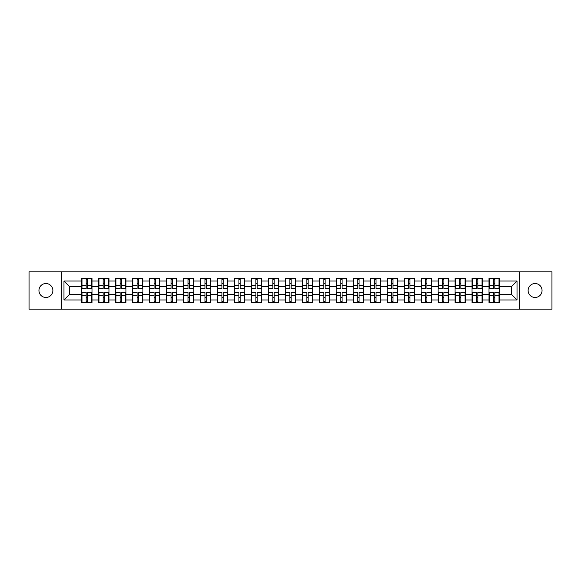 <?xml version="1.0" encoding="UTF-8"?>
<svg xmlns="http://www.w3.org/2000/svg" width="581" height="581" viewBox="0 0 581 581"><rect width="100%" height="100%" fill="white"/><g stroke="black" fill="none" stroke-linecap="round" stroke-linejoin="round"><path stroke-width="0.87" d="M535.086 297.465A6.965 6.965 0 0 1 528.122 290.5A6.965 6.965 0 0 1 535.086 283.535A6.965 6.965 0 0 1 542.051 290.5A6.965 6.965 0 0 1 535.086 297.465M45.914 297.465A6.965 6.965 0 0 1 38.949 290.5A6.965 6.965 0 0 1 45.914 283.535A6.965 6.965 0 0 1 52.878 290.5A6.965 6.965 0 0 1 45.914 297.465M519.53 309.157L551.95 309.157L551.95 271.843L519.53 271.843L519.53 309.157L61.47 309.157L61.47 271.843L29.05 271.843L29.05 309.157L61.47 309.157M519.53 271.843L61.47 271.843M511.585 294.523L511.585 286.477L499.348 286.477L499.348 294.523L511.585 294.523L517.025 299.963L517.025 281.037L499.348 281.037L499.348 278.205L489.006 278.205L489.006 286.477L482.368 286.477L482.368 294.523L489.006 294.523L489.006 286.477M517.025 299.963L499.348 299.963L499.348 302.795L489.006 302.795L489.006 299.963L482.368 299.963L482.368 302.795L472.033 302.795L472.033 299.963L465.396 299.963L465.396 302.795L455.061 302.795L455.061 299.963L448.423 299.963L448.423 302.795L438.089 302.795L438.089 299.963L431.451 299.963L431.451 302.795L421.116 302.795L421.116 299.963L414.478 299.963L414.478 302.795L404.144 302.795L404.144 299.963L397.506 299.963L397.506 302.795L387.171 302.795L387.171 299.963L380.533 299.963L380.533 302.795L370.199 302.795L370.199 299.963L363.561 299.963L363.561 302.795L353.226 302.795L353.226 299.963L346.588 299.963L346.588 302.795L336.254 302.795L336.254 299.963L329.616 299.963L329.616 302.795L319.281 302.795L319.281 299.963L312.643 299.963L312.643 302.795L302.302 302.795L302.302 299.963L295.671 299.963L295.671 302.795L285.329 302.795L285.329 299.963L278.698 299.963L278.698 302.795L268.357 302.795L268.357 299.963L261.719 299.963L261.719 302.795L251.384 302.795L251.384 299.963L244.746 299.963L244.746 302.795L234.412 302.795L234.412 299.963L227.774 299.963L227.774 302.795L217.439 302.795L217.439 299.963L210.801 299.963L210.801 302.795L200.467 302.795L200.467 299.963L193.829 299.963L193.829 302.795L183.494 302.795L183.494 299.963L176.856 299.963L176.856 302.795L166.522 302.795L166.522 299.963L159.884 299.963L159.884 302.795L149.549 302.795L149.549 299.963L142.911 299.963L142.911 302.795L132.577 302.795L132.577 299.963L125.939 299.963L125.939 302.795L115.604 302.795L115.604 299.963L108.967 299.963L108.967 302.795L98.632 302.795L98.632 299.963L91.994 299.963L91.994 302.795L81.652 302.795L81.652 299.963L63.975 299.963L63.975 281.037L81.652 281.037L81.652 286.477L69.415 286.477L69.415 294.523L81.652 294.523L81.652 286.477M489.006 281.037L482.368 281.037L482.368 278.205L472.033 278.205L472.033 281.037L465.396 281.037L465.396 278.205L455.061 278.205L455.061 281.037L448.423 281.037L448.423 278.205L438.089 278.205L438.089 281.037L431.451 281.037L431.451 278.205L421.116 278.205L421.116 281.037L414.478 281.037L414.478 278.205L404.144 278.205L404.144 281.037L397.506 281.037L397.506 278.205L387.171 278.205L387.171 281.037L380.533 281.037L380.533 278.205L370.199 278.205L370.199 281.037L363.561 281.037L363.561 278.205L353.226 278.205L353.226 281.037L346.588 281.037L346.588 278.205L336.254 278.205L336.254 281.037L329.616 281.037L329.616 278.205L319.281 278.205L319.281 281.037L312.643 281.037L312.643 278.205L302.302 278.205L302.302 281.037L295.671 281.037L295.671 278.205L285.329 278.205L285.329 281.037L278.698 281.037L278.698 278.205L268.357 278.205L268.357 281.037L261.719 281.037L261.719 278.205L251.384 278.205L251.384 281.037L244.746 281.037L244.746 278.205L234.412 278.205L234.412 281.037L227.774 281.037L227.774 278.205L217.439 278.205L217.439 281.037L210.801 281.037L210.801 278.205L200.467 278.205L200.467 281.037L193.829 281.037L193.829 278.205L183.494 278.205L183.494 281.037L176.856 281.037L176.856 278.205L166.522 278.205L166.522 281.037L159.884 281.037L159.884 278.205L149.549 278.205L149.549 281.037L142.911 281.037L142.911 278.205L132.577 278.205L132.577 281.037L125.939 281.037L125.939 278.205L115.604 278.205L115.604 281.037L108.967 281.037L108.967 278.205L98.632 278.205L98.632 281.037L91.994 281.037L91.994 278.205L81.652 278.205L81.652 281.037M489.006 294.523L489.006 299.963M482.368 294.523L482.368 299.963M482.368 281.037L482.368 286.477M465.396 294.523L472.033 294.523L472.033 286.477L465.396 286.477L465.396 299.963M472.033 294.523L472.033 299.963M472.033 281.037L472.033 286.477M465.396 281.037L465.396 286.477M448.423 294.523L455.061 294.523L455.061 286.477L448.423 286.477L448.423 299.963M455.061 294.523L455.061 299.963M455.061 281.037L455.061 286.477M448.423 281.037L448.423 286.477M431.451 294.523L438.089 294.523L438.089 286.477L431.451 286.477L431.451 299.963M438.089 294.523L438.089 299.963M438.089 281.037L438.089 286.477M431.451 281.037L431.451 286.477M414.478 294.523L421.116 294.523L421.116 286.477L414.478 286.477L414.478 299.963M421.116 294.523L421.116 299.963M421.116 281.037L421.116 286.477M414.478 281.037L414.478 286.477M397.506 294.523L404.144 294.523L404.144 286.477L397.506 286.477L397.506 299.963M404.144 294.523L404.144 299.963M404.144 281.037L404.144 286.477M397.506 281.037L397.506 286.477M380.533 294.523L387.171 294.523L387.171 286.477L380.533 286.477L380.533 299.963M387.171 294.523L387.171 299.963M387.171 281.037L387.171 286.477M380.533 281.037L380.533 286.477M363.561 294.523L370.199 294.523L370.199 286.477L363.561 286.477L363.561 299.963M370.199 294.523L370.199 299.963M370.199 281.037L370.199 286.477M363.561 281.037L363.561 286.477M346.588 294.523L353.226 294.523L353.226 286.477L346.588 286.477L346.588 299.963M353.226 294.523L353.226 299.963M353.226 281.037L353.226 286.477M346.588 281.037L346.588 286.477M329.616 294.523L336.254 294.523L336.254 286.477L329.616 286.477L329.616 299.963M336.254 294.523L336.254 299.963M336.254 281.037L336.254 286.477M329.616 281.037L329.616 286.477M312.643 294.523L319.281 294.523L319.281 286.477L312.643 286.477L312.643 299.963M319.281 294.523L319.281 299.963M319.281 281.037L319.281 286.477M312.643 281.037L312.643 286.477M295.671 294.523L302.302 294.523L302.302 286.477L295.671 286.477L295.671 299.963M302.302 294.523L302.302 299.963M302.302 281.037L302.302 286.477M295.671 281.037L295.671 286.477M278.698 294.523L285.329 294.523L285.329 286.477L278.698 286.477L278.698 299.963M285.329 294.523L285.329 299.963M285.329 281.037L285.329 286.477M278.698 281.037L278.698 286.477M261.719 294.523L268.357 294.523L268.357 286.477L261.719 286.477L261.719 299.963M268.357 294.523L268.357 299.963M268.357 281.037L268.357 286.477M261.719 281.037L261.719 286.477M244.746 294.523L251.384 294.523L251.384 286.477L244.746 286.477L244.746 299.963M251.384 294.523L251.384 299.963M251.384 281.037L251.384 286.477M244.746 281.037L244.746 286.477M227.774 294.523L234.412 294.523L234.412 286.477L227.774 286.477L227.774 299.963M234.412 294.523L234.412 299.963M234.412 281.037L234.412 286.477M227.774 281.037L227.774 286.477M210.801 294.523L217.439 294.523L217.439 286.477L210.801 286.477L210.801 299.963M217.439 294.523L217.439 299.963M217.439 281.037L217.439 286.477M210.801 281.037L210.801 286.477M193.829 294.523L200.467 294.523L200.467 286.477L193.829 286.477L193.829 299.963M200.467 294.523L200.467 299.963M200.467 281.037L200.467 286.477M193.829 281.037L193.829 286.477M176.856 294.523L183.494 294.523L183.494 286.477L176.856 286.477L176.856 299.963M183.494 294.523L183.494 299.963M183.494 281.037L183.494 286.477M176.856 281.037L176.856 286.477M159.884 294.523L166.522 294.523L166.522 286.477L159.884 286.477L159.884 299.963M166.522 294.523L166.522 299.963M166.522 281.037L166.522 286.477M159.884 281.037L159.884 286.477M142.911 294.523L149.549 294.523L149.549 286.477L142.911 286.477L142.911 299.963M149.549 294.523L149.549 299.963M149.549 281.037L149.549 286.477M142.911 281.037L142.911 286.477M125.939 294.523L132.577 294.523L132.577 286.477L125.939 286.477L125.939 299.963M132.577 294.523L132.577 299.963M132.577 281.037L132.577 286.477M125.939 281.037L125.939 286.477M108.967 294.523L115.604 294.523L115.604 286.477L108.967 286.477L108.967 299.963M115.604 294.523L115.604 299.963M115.604 281.037L115.604 286.477M108.967 281.037L108.967 286.477M91.994 294.523L98.632 294.523L98.632 286.477L91.994 286.477L91.994 299.963M98.632 294.523L98.632 299.963M98.632 281.037L98.632 286.477M91.994 281.037L91.994 286.477M81.652 294.523L81.652 299.963M69.415 294.523L63.975 299.963M63.975 281.037L69.415 286.477M499.348 294.523L499.348 299.963M499.348 281.037L499.348 286.477M517.025 281.037L511.585 286.477M91.667 278.205L91.667 288.648L87.477 288.648L87.477 278.205M86.17 278.205L86.17 288.648L81.979 288.648L81.979 278.205M86.17 279.621L87.477 279.621M87.477 283.644L86.17 283.644M81.979 302.795L81.979 292.352L86.17 292.352L86.17 302.795M87.477 302.795L87.477 292.352L91.667 292.352L91.667 302.795M87.477 301.379L86.17 301.379M86.17 297.356L87.477 297.356M108.64 278.205L108.64 288.648L104.449 288.648L104.449 278.205M103.142 278.205L103.142 288.648L98.952 288.648L98.952 278.205M103.142 279.621L104.449 279.621M104.449 283.644L103.142 283.644M125.612 278.205L125.612 288.648L121.422 288.648L121.422 278.205M120.114 278.205L120.114 288.648L115.931 288.648L115.931 278.205M120.114 279.621L121.422 279.621M121.422 283.644L120.114 283.644M142.585 278.205L142.585 288.648L138.394 288.648L138.394 278.205M137.087 278.205L137.087 288.648L132.904 288.648L132.904 278.205M137.087 279.621L138.394 279.621M138.394 283.644L137.087 283.644M159.557 278.205L159.557 288.648L155.367 288.648L155.367 278.205M154.059 278.205L154.059 288.648L149.876 288.648L149.876 278.205M154.059 279.621L155.367 279.621M155.367 283.644L154.059 283.644M176.53 278.205L176.53 288.648L172.339 288.648L172.339 278.205M171.039 278.205L171.039 288.648L166.849 288.648L166.849 278.205M171.039 279.621L172.339 279.621M172.339 283.644L171.039 283.644M98.952 302.795L98.952 292.352L103.142 292.352L103.142 302.795M104.449 302.795L104.449 292.352L108.64 292.352L108.64 302.795M104.449 301.379L103.142 301.379M103.142 297.356L104.449 297.356M115.931 302.795L115.931 292.352L120.114 292.352L120.114 302.795M121.422 302.795L121.422 292.352L125.612 292.352L125.612 302.795M121.422 301.379L120.114 301.379M120.114 297.356L121.422 297.356M132.904 302.795L132.904 292.352L137.087 292.352L137.087 302.795M138.394 302.795L138.394 292.352L142.585 292.352L142.585 302.795M138.394 301.379L137.087 301.379M137.087 297.356L138.394 297.356M149.876 302.795L149.876 292.352L154.059 292.352L154.059 302.795M155.367 302.795L155.367 292.352L159.557 292.352L159.557 302.795M155.367 301.379L154.059 301.379M154.059 297.356L155.367 297.356M166.849 302.795L166.849 292.352L171.039 292.352L171.039 302.795M172.339 302.795L172.339 292.352L176.53 292.352L176.53 302.795M172.339 301.379L171.039 301.379M171.039 297.356L172.339 297.356M193.502 278.205L193.502 288.648L189.312 288.648L189.312 278.205M188.012 278.205L188.012 288.648L183.821 288.648L183.821 278.205M188.012 279.621L189.312 279.621M189.312 283.644L188.012 283.644M183.821 302.795L183.821 292.352L188.012 292.352L188.012 302.795M189.312 302.795L189.312 292.352L193.502 292.352L193.502 302.795M189.312 301.379L188.012 301.379M188.012 297.356L189.312 297.356M210.475 278.205L210.475 288.648L206.284 288.648L206.284 278.205M204.984 278.205L204.984 288.648L200.794 288.648L200.794 278.205M204.984 279.621L206.284 279.621M206.284 283.644L204.984 283.644M200.794 302.795L200.794 292.352L204.984 292.352L204.984 302.795M206.284 302.795L206.284 292.352L210.475 292.352L210.475 302.795M206.284 301.379L204.984 301.379M204.984 297.356L206.284 297.356M227.447 278.205L227.447 288.648L223.264 288.648L223.264 278.205M221.957 278.205L221.957 288.648L217.766 288.648L217.766 278.205M221.957 279.621L223.264 279.621M223.264 283.644L221.957 283.644M217.766 302.795L217.766 292.352L221.957 292.352L221.957 302.795M223.264 302.795L223.264 292.352L227.447 292.352L227.447 302.795M223.264 301.379L221.957 301.379M221.957 297.356L223.264 297.356M244.419 278.205L244.419 288.648L240.236 288.648L240.236 278.205M238.929 278.205L238.929 288.648L234.739 288.648L234.739 278.205M238.929 279.621L240.236 279.621M240.236 283.644L238.929 283.644M234.739 302.795L234.739 292.352L238.929 292.352L238.929 302.795M240.236 302.795L240.236 292.352L244.419 292.352L244.419 302.795M240.236 301.379L238.929 301.379M238.929 297.356L240.236 297.356M261.399 278.205L261.399 288.648L257.209 288.648L257.209 278.205M255.901 278.205L255.901 288.648L251.711 288.648L251.711 278.205M255.901 279.621L257.209 279.621M257.209 283.644L255.901 283.644M251.711 302.795L251.711 292.352L255.901 292.352L255.901 302.795M257.209 302.795L257.209 292.352L261.399 292.352L261.399 302.795M257.209 301.379L255.901 301.379M255.901 297.356L257.209 297.356M278.372 278.205L278.372 288.648L274.181 288.648L274.181 278.205M272.874 278.205L272.874 288.648L268.683 288.648L268.683 278.205M272.874 279.621L274.181 279.621M274.181 283.644L272.874 283.644M268.683 302.795L268.683 292.352L272.874 292.352L272.874 302.795M274.181 302.795L274.181 292.352L278.372 292.352L278.372 302.795M274.181 301.379L272.874 301.379M272.874 297.356L274.181 297.356M295.344 278.205L295.344 288.648L291.154 288.648L291.154 278.205M289.846 278.205L289.846 288.648L285.656 288.648L285.656 278.205M289.846 279.621L291.154 279.621M291.154 283.644L289.846 283.644M285.656 302.795L285.656 292.352L289.846 292.352L289.846 302.795M291.154 302.795L291.154 292.352L295.344 292.352L295.344 302.795M291.154 301.379L289.846 301.379M289.846 297.356L291.154 297.356M312.317 278.205L312.317 288.648L308.126 288.648L308.126 278.205M306.819 278.205L306.819 288.648L302.628 288.648L302.628 278.205M306.819 279.621L308.126 279.621M308.126 283.644L306.819 283.644M302.628 302.795L302.628 292.352L306.819 292.352L306.819 302.795M308.126 302.795L308.126 292.352L312.317 292.352L312.317 302.795M308.126 301.379L306.819 301.379M306.819 297.356L308.126 297.356M329.289 278.205L329.289 288.648L325.099 288.648L325.099 278.205M323.791 278.205L323.791 288.648L319.601 288.648L319.601 278.205M323.791 279.621L325.099 279.621M325.099 283.644L323.791 283.644M319.601 302.795L319.601 292.352L323.791 292.352L323.791 302.795M325.099 302.795L325.099 292.352L329.289 292.352L329.289 302.795M325.099 301.379L323.791 301.379M323.791 297.356L325.099 297.356M346.261 278.205L346.261 288.648L342.071 288.648L342.071 278.205M340.764 278.205L340.764 288.648L336.581 288.648L336.581 278.205M340.764 279.621L342.071 279.621M342.071 283.644L340.764 283.644M336.581 302.795L336.581 292.352L340.764 292.352L340.764 302.795M342.071 302.795L342.071 292.352L346.261 292.352L346.261 302.795M342.071 301.379L340.764 301.379M340.764 297.356L342.071 297.356M363.234 278.205L363.234 288.648L359.043 288.648L359.043 278.205M357.736 278.205L357.736 288.648L353.553 288.648L353.553 278.205M357.736 279.621L359.043 279.621M359.043 283.644L357.736 283.644M353.553 302.795L353.553 292.352L357.736 292.352L357.736 302.795M359.043 302.795L359.043 292.352L363.234 292.352L363.234 302.795M359.043 301.379L357.736 301.379M357.736 297.356L359.043 297.356M380.206 278.205L380.206 288.648L376.016 288.648L376.016 278.205M374.716 278.205L374.716 288.648L370.525 288.648L370.525 278.205M374.716 279.621L376.016 279.621M376.016 283.644L374.716 283.644M370.525 302.795L370.525 292.352L374.716 292.352L374.716 302.795M376.016 302.795L376.016 292.352L380.206 292.352L380.206 302.795M376.016 301.379L374.716 301.379M374.716 297.356L376.016 297.356M397.179 278.205L397.179 288.648L392.988 288.648L392.988 278.205M391.688 278.205L391.688 288.648L387.498 288.648L387.498 278.205M391.688 279.621L392.988 279.621M392.988 283.644L391.688 283.644M387.498 302.795L387.498 292.352L391.688 292.352L391.688 302.795M392.988 302.795L392.988 292.352L397.179 292.352L397.179 302.795M392.988 301.379L391.688 301.379M391.688 297.356L392.988 297.356M414.151 278.205L414.151 288.648L409.961 288.648L409.961 278.205M408.661 278.205L408.661 288.648L404.47 288.648L404.47 278.205M408.661 279.621L409.961 279.621M409.961 283.644L408.661 283.644M404.47 302.795L404.47 292.352L408.661 292.352L408.661 302.795M409.961 302.795L409.961 292.352L414.151 292.352L414.151 302.795M409.961 301.379L408.661 301.379M408.661 297.356L409.961 297.356M431.124 278.205L431.124 288.648L426.941 288.648L426.941 278.205M425.633 278.205L425.633 288.648L421.443 288.648L421.443 278.205M425.633 279.621L426.941 279.621M426.941 283.644L425.633 283.644M421.443 302.795L421.443 292.352L425.633 292.352L425.633 302.795M426.941 302.795L426.941 292.352L431.124 292.352L431.124 302.795M426.941 301.379L425.633 301.379M425.633 297.356L426.941 297.356M448.096 278.205L448.096 288.648L443.913 288.648L443.913 278.205M442.606 278.205L442.606 288.648L438.415 288.648L438.415 278.205M442.606 279.621L443.913 279.621M443.913 283.644L442.606 283.644M438.415 302.795L438.415 292.352L442.606 292.352L442.606 302.795M443.913 302.795L443.913 292.352L448.096 292.352L448.096 302.795M443.913 301.379L442.606 301.379M442.606 297.356L443.913 297.356M465.069 278.205L465.069 288.648L460.886 288.648L460.886 278.205M459.578 278.205L459.578 288.648L455.388 288.648L455.388 278.205M459.578 279.621L460.886 279.621M460.886 283.644L459.578 283.644M455.388 302.795L455.388 292.352L459.578 292.352L459.578 302.795M460.886 302.795L460.886 292.352L465.069 292.352L465.069 302.795M460.886 301.379L459.578 301.379M459.578 297.356L460.886 297.356M482.048 278.205L482.048 288.648L477.858 288.648L477.858 278.205M476.551 278.205L476.551 288.648L472.36 288.648L472.36 278.205M476.551 279.621L477.858 279.621M477.858 283.644L476.551 283.644M472.36 302.795L472.36 292.352L476.551 292.352L476.551 302.795M477.858 302.795L477.858 292.352L482.048 292.352L482.048 302.795M477.858 301.379L476.551 301.379M476.551 297.356L477.858 297.356M499.021 278.205L499.021 288.648L494.83 288.648L494.83 278.205M493.523 278.205L493.523 288.648L489.333 288.648L489.333 278.205M493.523 279.621L494.83 279.621M494.83 283.644L493.523 283.644M489.333 302.795L489.333 292.352L493.523 292.352L493.523 302.795M494.83 302.795L494.83 292.352L499.021 292.352L499.021 302.795M494.83 301.379L493.523 301.379M493.523 297.356L494.83 297.356M86.17 285.293L81.979 285.293M86.17 288.51L81.979 288.51M91.667 285.293L87.477 285.293M91.667 288.51L87.477 288.51M87.477 295.707L91.667 295.707M87.477 292.49L91.667 292.49M81.979 295.707L86.17 295.707M81.979 292.49L86.17 292.49M103.142 285.293L98.952 285.293M103.142 288.51L98.952 288.51M108.64 285.293L104.449 285.293M108.64 288.51L104.449 288.51M120.114 285.293L115.931 285.293M120.114 288.51L115.931 288.51M125.612 285.293L121.422 285.293M125.612 288.51L121.422 288.51M137.087 285.293L132.904 285.293M137.087 288.51L132.904 288.51M142.585 285.293L138.394 285.293M142.585 288.51L138.394 288.51M154.059 285.293L149.876 285.293M154.059 288.51L149.876 288.51M159.557 285.293L155.367 285.293M159.557 288.51L155.367 288.51M171.039 285.293L166.849 285.293M171.039 288.51L166.849 288.51M176.53 285.293L172.339 285.293M176.53 288.51L172.339 288.51M104.449 295.707L108.64 295.707M104.449 292.49L108.64 292.49M98.952 295.707L103.142 295.707M98.952 292.49L103.142 292.49M121.422 295.707L125.612 295.707M121.422 292.49L125.612 292.49M115.931 295.707L120.114 295.707M115.931 292.49L120.114 292.49M138.394 295.707L142.585 295.707M138.394 292.49L142.585 292.49M132.904 295.707L137.087 295.707M132.904 292.49L137.087 292.49M155.367 295.707L159.557 295.707M155.367 292.49L159.557 292.49M149.876 295.707L154.059 295.707M149.876 292.49L154.059 292.49M172.339 295.707L176.53 295.707M172.339 292.49L176.53 292.49M166.849 295.707L171.039 295.707M166.849 292.49L171.039 292.49M188.012 285.293L183.821 285.293M188.012 288.51L183.821 288.51M193.502 285.293L189.312 285.293M193.502 288.51L189.312 288.51M189.312 295.707L193.502 295.707M189.312 292.49L193.502 292.49M183.821 295.707L188.012 295.707M183.821 292.49L188.012 292.49M204.984 285.293L200.794 285.293M204.984 288.51L200.794 288.51M210.475 285.293L206.284 285.293M210.475 288.51L206.284 288.51M206.284 295.707L210.475 295.707M206.284 292.49L210.475 292.49M200.794 295.707L204.984 295.707M200.794 292.49L204.984 292.49M221.957 285.293L217.766 285.293M221.957 288.51L217.766 288.51M227.447 285.293L223.264 285.293M227.447 288.51L223.264 288.51M223.264 295.707L227.447 295.707M223.264 292.49L227.447 292.49M217.766 295.707L221.957 295.707M217.766 292.49L221.957 292.49M238.929 285.293L234.739 285.293M238.929 288.51L234.739 288.51M244.419 285.293L240.236 285.293M244.419 288.51L240.236 288.51M240.236 295.707L244.419 295.707M240.236 292.49L244.419 292.49M234.739 295.707L238.929 295.707M234.739 292.49L238.929 292.49M255.901 285.293L251.711 285.293M255.901 288.51L251.711 288.51M261.399 285.293L257.209 285.293M261.399 288.51L257.209 288.51M257.209 295.707L261.399 295.707M257.209 292.49L261.399 292.49M251.711 295.707L255.901 295.707M251.711 292.49L255.901 292.49M272.874 285.293L268.683 285.293M272.874 288.51L268.683 288.51M278.372 285.293L274.181 285.293M278.372 288.51L274.181 288.51M274.181 295.707L278.372 295.707M274.181 292.49L278.372 292.49M268.683 295.707L272.874 295.707M268.683 292.49L272.874 292.49M289.846 285.293L285.656 285.293M289.846 288.51L285.656 288.51M295.344 285.293L291.154 285.293M295.344 288.51L291.154 288.51M291.154 295.707L295.344 295.707M291.154 292.49L295.344 292.49M285.656 295.707L289.846 295.707M285.656 292.49L289.846 292.49M306.819 285.293L302.628 285.293M306.819 288.51L302.628 288.51M312.317 285.293L308.126 285.293M312.317 288.51L308.126 288.51M308.126 295.707L312.317 295.707M308.126 292.49L312.317 292.49M302.628 295.707L306.819 295.707M302.628 292.49L306.819 292.49M323.791 285.293L319.601 285.293M323.791 288.51L319.601 288.51M329.289 285.293L325.099 285.293M329.289 288.51L325.099 288.51M325.099 295.707L329.289 295.707M325.099 292.49L329.289 292.49M319.601 295.707L323.791 295.707M319.601 292.49L323.791 292.49M340.764 285.293L336.581 285.293M340.764 288.51L336.581 288.51M346.261 285.293L342.071 285.293M346.261 288.51L342.071 288.51M342.071 295.707L346.261 295.707M342.071 292.49L346.261 292.49M336.581 295.707L340.764 295.707M336.581 292.49L340.764 292.49M357.736 285.293L353.553 285.293M357.736 288.51L353.553 288.51M363.234 285.293L359.043 285.293M363.234 288.51L359.043 288.51M359.043 295.707L363.234 295.707M359.043 292.49L363.234 292.49M353.553 295.707L357.736 295.707M353.553 292.49L357.736 292.49M374.716 285.293L370.525 285.293M374.716 288.51L370.525 288.51M380.206 285.293L376.016 285.293M380.206 288.51L376.016 288.51M376.016 295.707L380.206 295.707M376.016 292.49L380.206 292.49M370.525 295.707L374.716 295.707M370.525 292.49L374.716 292.49M391.688 285.293L387.498 285.293M391.688 288.51L387.498 288.51M397.179 285.293L392.988 285.293M397.179 288.51L392.988 288.51M392.988 295.707L397.179 295.707M392.988 292.49L397.179 292.49M387.498 295.707L391.688 295.707M387.498 292.49L391.688 292.49M408.661 285.293L404.47 285.293M408.661 288.51L404.47 288.51M414.151 285.293L409.961 285.293M414.151 288.51L409.961 288.51M409.961 295.707L414.151 295.707M409.961 292.49L414.151 292.49M404.47 295.707L408.661 295.707M404.47 292.49L408.661 292.49M425.633 285.293L421.443 285.293M425.633 288.51L421.443 288.51M431.124 285.293L426.941 285.293M431.124 288.51L426.941 288.51M426.941 295.707L431.124 295.707M426.941 292.49L431.124 292.49M421.443 295.707L425.633 295.707M421.443 292.49L425.633 292.49M442.606 285.293L438.415 285.293M442.606 288.51L438.415 288.51M448.096 285.293L443.913 285.293M448.096 288.51L443.913 288.51M443.913 295.707L448.096 295.707M443.913 292.49L448.096 292.49M438.415 295.707L442.606 295.707M438.415 292.49L442.606 292.49M459.578 285.293L455.388 285.293M459.578 288.51L455.388 288.51M465.069 285.293L460.886 285.293M465.069 288.51L460.886 288.51M460.886 295.707L465.069 295.707M460.886 292.49L465.069 292.49M455.388 295.707L459.578 295.707M455.388 292.49L459.578 292.49M476.551 285.293L472.36 285.293M476.551 288.51L472.36 288.51M482.048 285.293L477.858 285.293M482.048 288.51L477.858 288.51M477.858 295.707L482.048 295.707M477.858 292.49L482.048 292.49M472.36 295.707L476.551 295.707M472.36 292.49L476.551 292.49M493.523 285.293L489.333 285.293M493.523 288.51L489.333 288.51M499.021 285.293L494.83 285.293M499.021 288.51L494.83 288.51M494.83 295.707L499.021 295.707M494.83 292.49L499.021 292.49M489.333 295.707L493.523 295.707M489.333 292.49L493.523 292.49"/></g></svg>
